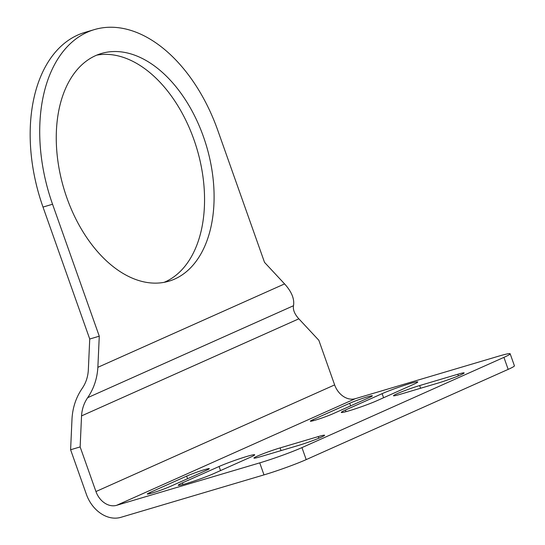 <?xml version="1.0" encoding="UTF-8"?>
<svg xmlns="http://www.w3.org/2000/svg" width="545" height="545" viewBox="0 0 545 545"><rect width="100%" height="100%" fill="white"/><g stroke="black" fill="none" stroke-linecap="round" stroke-linejoin="round"><path stroke-width="0.82" d="M66.871 197.842A118.749 74.413 73.5 0 0 168.943 281.179A118.749 74.413 73.5 0 0 206.521 146.169A118.749 74.413 73.5 0 0 101.411 53.478A118.749 74.413 73.5 0 0 66.871 197.842M503.921 357.37L301.95 447.602A31.923 2.057 160.5 0 1 259.733 462.875L116.637 505.317A19.157 14.872 -114.1 0 1 95.947 491.542L80.142 446.92L81.546 415.896C81.954 409.118 83.998 403.048 87.67 397.68C93.781 388.735 97.18 378.611 97.868 367.316L99.272 336.19L52.552 204.239A143.648 90.02 -106.5 0 1 94.333 29.607A143.648 90.02 -106.5 0 1 217.802 130.418L264.523 262.363L284.585 283.904C291.657 291.732 294.627 299.007 293.496 305.725C292.822 309.758 294.6 314.124 298.844 318.818L318.839 340.284L334.637 384.906A19.157 14.872 -114.1 0 0 355.326 398.681L498.43 356.239A31.923 2.057 160.5 0 1 510.161 353.787A31.923 2.057 160.5 0 1 503.921 357.37L508.172 369.381A31.923 2.057 -19.5 0 0 514.412 365.797L510.161 353.787M94.333 29.607L84.788 32.434A143.648 90.02 73.5 0 0 43.007 207.073L89.734 339.017L88.324 370.15C87.915 376.922 85.878 382.999 82.206 388.367C76.089 397.312 72.689 407.428 72.008 418.73L70.605 449.754L86.403 494.376A31.923 24.791 -114.1 0 0 120.888 517.328L263.991 474.886A31.923 2.057 -19.5 0 0 306.201 459.612L508.172 369.381M80.142 446.92L70.605 449.754M260.285 456.758A17.236 1.11 160.5 0 1 253.95 458.086A17.236 1.11 160.5 0 1 262.853 453.862A17.236 1.11 160.5 0 1 280.11 447.901L318.273 436.586A17.236 1.11 160.5 0 1 324.609 435.257A17.236 1.11 160.5 0 1 315.698 439.474A17.236 1.11 160.5 0 1 298.442 445.442L260.285 456.758M186.656 476.112A13.407 0.865 160.5 0 1 200.608 470.887A13.407 0.865 160.5 0 1 209.307 468.666A13.407 0.865 160.5 0 1 206.684 470.171L169.965 486.576A13.407 0.865 160.5 0 1 156.013 491.808A13.407 0.865 160.5 0 1 147.307 494.022A13.407 0.865 160.5 0 1 149.93 492.523L186.656 476.112L187.575 478.714M219.09 466.493A21.071 1.363 160.5 0 1 241.013 458.277A21.071 1.363 160.5 0 1 254.692 454.796A21.071 1.363 160.5 0 1 250.571 457.16L213.851 473.564A21.071 1.363 160.5 0 1 191.922 481.78A21.071 1.363 160.5 0 1 178.249 485.261A21.071 1.363 160.5 0 1 182.371 482.897L219.09 466.493L220.534 470.573M419.657 385.56L457.814 374.245A17.236 1.11 160.5 0 1 464.149 372.916A17.236 1.11 160.5 0 1 455.245 377.133A17.236 1.11 160.5 0 1 437.989 383.101L399.826 394.417A17.236 1.11 160.5 0 1 393.49 395.745A17.236 1.11 160.5 0 1 402.401 391.528A17.236 1.11 160.5 0 1 419.657 385.56L420.611 388.251M349.699 403.273A13.407 0.865 160.5 0 1 363.651 398.041A13.407 0.865 160.5 0 1 372.358 395.827A13.407 0.865 160.5 0 1 369.735 397.332L333.009 413.737A13.407 0.865 160.5 0 1 319.057 418.969A13.407 0.865 160.5 0 1 310.357 421.183A13.407 0.865 160.5 0 1 312.98 419.677L349.699 403.273L350.619 405.875M382.134 393.654A21.071 1.363 160.5 0 1 404.063 385.438A21.071 1.363 160.5 0 1 417.736 381.95A21.071 1.363 160.5 0 1 413.621 384.32L376.895 400.725A21.071 1.363 160.5 0 1 354.972 408.941A21.071 1.363 160.5 0 1 341.293 412.422A21.071 1.363 160.5 0 1 345.414 410.058L382.134 393.654L383.578 397.734M164.093 282.337A118.749 74.413 73.5 0 0 196.977 148.996A118.749 74.413 73.5 0 0 96.717 55.147M99.272 336.19L89.734 339.017M97.868 367.316L284.585 283.904M87.67 397.68L293.496 305.725M259.733 462.875L263.991 474.886M301.95 447.602L306.201 459.612M280.11 447.901L281.063 450.592M318.273 436.586L318.852 438.214M149.93 492.523L150.291 493.545M182.371 482.897L182.936 484.512M457.814 374.245L458.393 375.873M312.98 419.677L313.341 420.706M345.414 410.058L345.986 411.673M116.637 505.317L355.326 398.681M95.947 491.542L334.637 384.906M81.546 415.896L298.844 318.818M52.552 204.239L43.007 207.073"/></g></svg>
